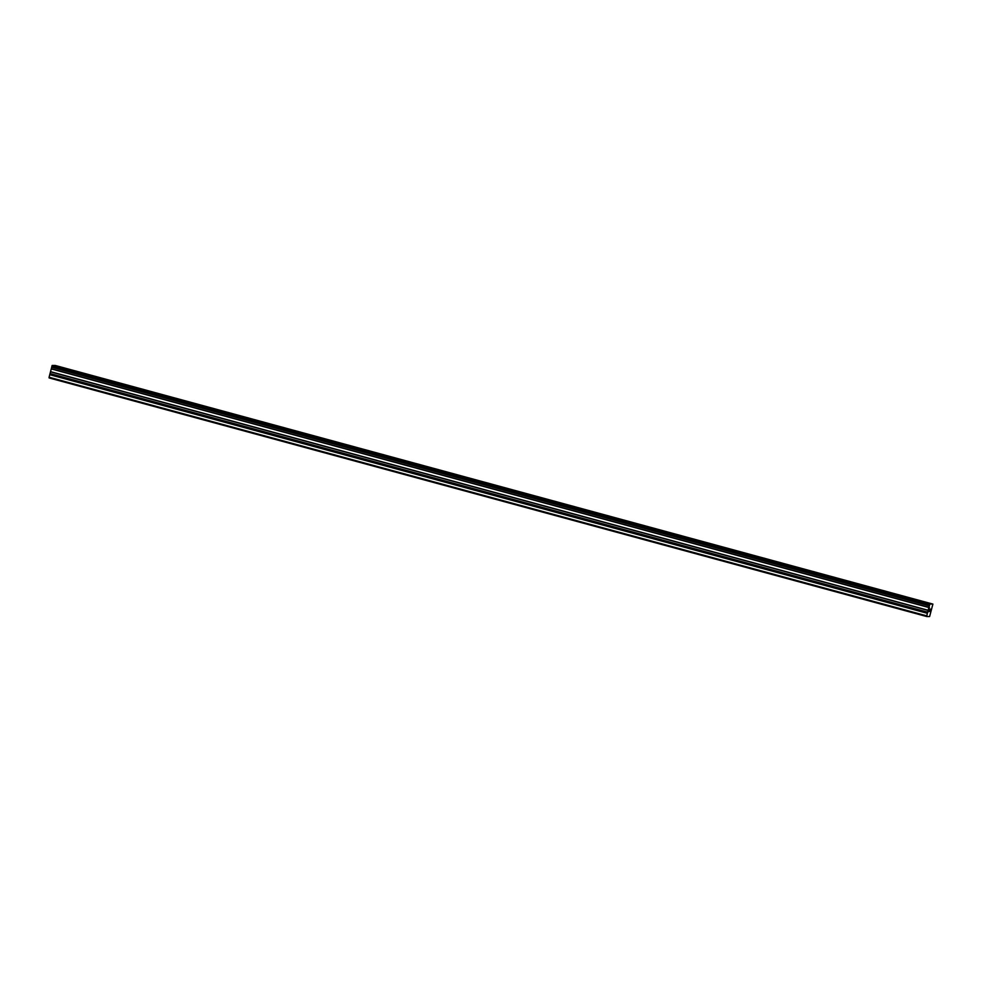 <?xml version="1.0" encoding="UTF-8"?>
<svg xmlns="http://www.w3.org/2000/svg" width="982" height="982" viewBox="0 0 982 982"><rect width="100%" height="100%" fill="white"/><g stroke="black" fill="none" stroke-linecap="round" stroke-linejoin="round"><path stroke-width="1.47" d="M919.606 600.947L925.842 602.531M902.397 596.27L908.632 597.854M885.187 591.594L891.435 593.177M867.978 586.917L874.226 588.5M850.78 582.228L857.016 583.824M833.571 577.551L839.806 579.147M816.361 572.874L822.597 574.458M799.152 568.197L805.387 569.781M781.942 563.521L788.178 565.104M764.733 558.844L770.98 560.427M747.523 554.155L753.771 555.751M730.326 549.478L736.561 551.074M713.116 544.801L719.352 546.397M695.907 540.125L702.142 541.708M678.697 535.448L684.933 537.031M661.487 530.771L667.723 532.354M644.278 526.094L650.514 527.678M627.068 521.405L633.316 523.001M609.871 516.728L616.107 518.324M592.662 512.052L598.897 513.647M575.452 507.375L581.688 508.958M558.242 502.698L564.478 504.282M541.033 498.021L547.269 499.605M523.823 493.345L530.059 494.928M506.614 488.655L512.862 490.251M489.417 483.979L495.652 485.574M472.207 479.302L478.443 480.885M454.997 474.625L461.233 476.209M437.788 469.948L444.024 471.532M420.578 465.272L426.814 466.855M403.369 460.595L409.604 462.178M386.159 455.906L392.407 457.502M368.962 451.229L375.198 452.825M351.752 446.552L357.988 448.136M334.543 441.875L340.779 443.459M317.333 437.199L323.569 438.782M300.124 432.522L306.359 434.105M282.914 427.845L289.15 429.429M265.705 423.156L271.953 424.752M248.507 418.479L254.743 420.075M231.298 413.803L237.534 415.386M214.088 409.126L220.324 410.709M196.879 404.449L203.114 406.032M179.669 399.772L185.905 401.356M162.46 395.083L168.695 396.679M145.25 390.406L151.498 392.002M128.041 385.73L134.288 387.325M110.843 381.053L117.079 382.649M93.634 376.376L99.869 377.96M76.424 371.699L82.66 373.283M59.215 367.023L65.45 368.606M926.701 616.524L49.1 377.91L49.1 377.248L49.751 374.682L927.352 613.296L929.758 604.065L932.9 604.09L929.61 616.536L926.701 616.524L927.352 613.296M932.9 604.09L55.299 365.476L52.156 365.464L49.751 374.682M929.573 609.245L929.328 610.227L929.573 609.245M929.291 610.387L929.033 611.356L929.279 610.387M928.96 611.528L929.942 609.086M930.077 609.724L930.396 609.098M929.733 611.528L930.273 609.405M929.488 605.698L51.886 367.096L929.488 605.698M927.781 612.4L50.18 373.798L927.781 612.4M49.1 377.248L926.701 615.849M52.156 365.464L929.758 604.065M49.787 374.584L927.389 613.185M50.131 373.995L927.72 612.596M50.229 373.602L927.83 612.203M51.064 371.982L928.665 610.583M51.125 371.822L928.727 610.423M51.825 369.072L929.426 607.674M51.85 368.913L929.451 607.514M51.837 367.28L929.438 605.894M51.936 366.9L929.537 605.501M51.899 366.298L929.5 604.912M51.911 366.2L929.512 604.802M52.034 365.734L929.635 604.347M52.071 365.648L929.672 604.249"/></g></svg>
